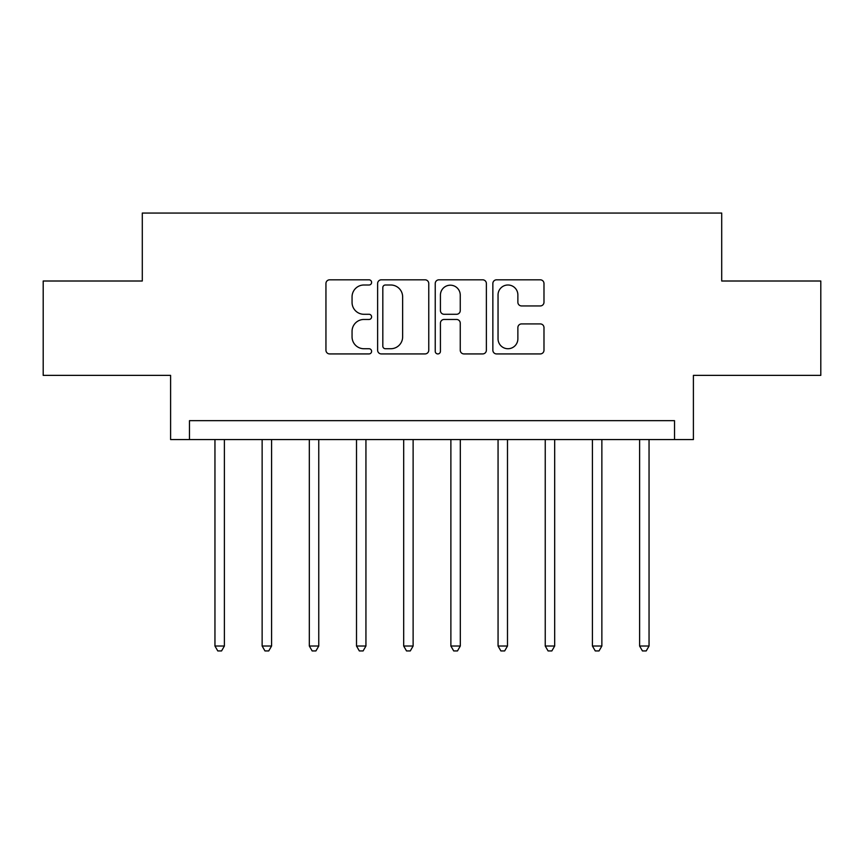 <?xml version="1.0" encoding="UTF-8"?>
<svg xmlns="http://www.w3.org/2000/svg" width="864" height="864" viewBox="0 0 864 864"><rect width="100%" height="100%" fill="white"/><g stroke="black" fill="none" stroke-linecap="round" stroke-linejoin="round"><path stroke-width="1.3" d="M371.606 282.409A2.592 2.592 0 0 0 369.014 279.817L329.648 279.817A3.704 3.704 0 0 0 325.944 283.522L325.944 350.212A3.704 3.704 0 0 0 329.648 353.927L369.014 353.927A2.592 2.592 0 0 0 371.606 351.324A2.592 2.592 0 0 0 369.014 348.732L363.917 348.732A11.858 11.858 0 0 1 352.058 336.874L352.058 331.322A11.858 11.858 0 0 1 363.917 319.464L369.014 319.464A2.592 2.592 0 0 0 371.606 316.872A2.592 2.592 0 0 0 369.014 314.28L363.917 314.28A11.858 11.858 0 0 1 352.058 302.422L352.058 296.86A11.858 11.858 0 0 1 363.917 285.001L369.014 285.001A2.592 2.592 0 0 0 371.606 282.409M540.281 305.942A3.704 3.704 0 0 0 543.985 302.238L543.985 283.522A3.704 3.704 0 0 0 540.281 279.817L496.562 279.817A3.704 3.704 0 0 0 492.858 283.522L492.858 350.212A3.704 3.704 0 0 0 496.562 353.927L540.281 353.927A3.704 3.704 0 0 0 543.985 350.212L543.985 327.618A3.704 3.704 0 0 0 540.281 323.914L521.575 323.914A3.704 3.704 0 0 0 517.871 327.618L517.871 338.828A9.914 9.914 0 0 1 507.956 348.732A9.914 9.914 0 0 1 498.042 338.828L498.042 294.916A9.914 9.914 0 0 1 507.956 285.001A9.914 9.914 0 0 1 517.871 294.916L517.871 302.238A3.704 3.704 0 0 0 521.575 305.942L540.281 305.942M674.525 439.549L693.403 439.549L693.403 375.376L820.8 375.376L820.8 281.005L721.71 281.005L721.71 213.062L142.29 213.062L142.29 281.005L43.2 281.005L43.2 375.376L170.597 375.376L170.597 439.549L674.525 439.549L674.525 420.671L189.475 420.671L189.475 439.549M428.76 283.522A3.704 3.704 0 0 0 425.056 279.817L381.326 279.817A3.704 3.704 0 0 0 377.622 283.522L377.622 350.212A3.704 3.704 0 0 0 381.326 353.927L425.056 353.927A3.704 3.704 0 0 0 428.76 350.212L428.76 283.522M438.944 279.817L482.674 279.817A3.704 3.704 0 0 1 486.378 283.522L486.378 350.212A3.704 3.704 0 0 1 482.674 353.927L463.957 353.927A3.704 3.704 0 0 1 460.253 350.212L460.253 323.168A3.704 3.704 0 0 0 456.548 319.464L444.139 319.464A3.704 3.704 0 0 0 440.424 323.168L440.424 351.324A2.592 2.592 0 0 1 437.832 353.927A2.592 2.592 0 0 1 435.24 351.324L435.24 283.522A3.704 3.704 0 0 1 438.944 279.817M385.409 285.001A2.592 2.592 0 0 0 382.817 287.604L382.817 346.14A2.592 2.592 0 0 0 385.409 348.732L390.776 348.732A11.858 11.858 0 0 0 402.635 336.874L402.635 296.86A11.858 11.858 0 0 0 390.776 285.001L385.409 285.001M460.253 295.099A9.914 9.914 0 0 0 450.338 285.196A9.914 9.914 0 0 0 440.424 295.099L440.424 310.576A3.704 3.704 0 0 0 444.139 314.28L456.548 314.28A3.704 3.704 0 0 0 460.253 310.576L460.253 295.099M214.952 439.549L214.952 646.024L224.392 646.024L224.392 439.549M224.392 646.024L221.562 650.938L217.782 650.938L214.952 646.024M262.138 439.549L262.138 646.024L271.577 646.024L271.577 439.549M271.577 646.024L268.736 650.938L264.967 650.938L262.138 646.024M309.323 439.549L309.323 646.024L318.762 646.024L318.762 439.549M318.762 646.024L315.922 650.938L312.152 650.938L309.323 646.024M356.508 439.549L356.508 646.024L365.936 646.024L365.936 439.549M365.936 646.024L363.107 650.938L359.338 650.938L356.508 646.024M403.693 439.549L403.693 646.024L413.122 646.024L413.122 439.549M413.122 646.024L410.292 650.938L406.523 650.938L403.693 646.024M450.878 439.549L450.878 646.024L460.307 646.024L460.307 439.549M460.307 646.024L457.477 650.938L453.708 650.938L450.878 646.024M498.064 439.549L498.064 646.024L507.492 646.024L507.492 439.549M507.492 646.024L504.662 650.938L500.893 650.938L498.064 646.024M545.238 439.549L545.238 646.024L554.677 646.024L554.677 439.549M554.677 646.024L551.848 650.938L548.078 650.938L545.238 646.024M592.423 439.549L592.423 646.024L601.862 646.024L601.862 439.549M601.862 646.024L599.033 650.938L595.264 650.938L592.423 646.024M639.608 439.549L639.608 646.024L649.048 646.024L649.048 439.549M649.048 646.024L646.218 650.938L642.438 650.938L639.608 646.024"/></g></svg>
